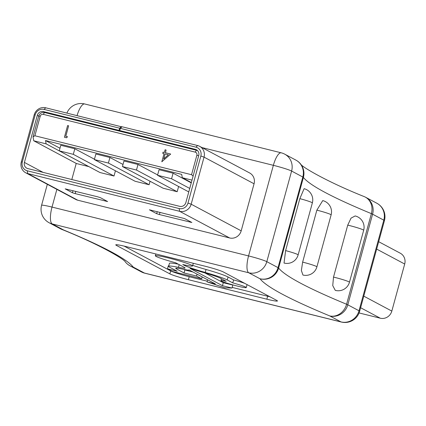 <?xml version="1.0" encoding="UTF-8"?>
<svg xmlns="http://www.w3.org/2000/svg" width="426" height="426" viewBox="0 0 426 426"><rect width="100%" height="100%" fill="white"/><g stroke="black" fill="none" stroke-linecap="round" stroke-linejoin="round"><path stroke-width="0.64" d="M167.477 268.827L172.589 271.548L201.658 278.774L196.546 276.053L184.043 272.944L176.439 268.891A17.498 1.273 15.3 0 1 175.73 268.295A17.498 1.273 15.3 0 1 183.271 269.275A13.435 0.98 -164.7 0 0 189.064 270.025A13.435 0.98 -164.7 0 0 188.995 269.882L215.332 283.908L207.031 281.847L224.859 287.795L231.989 288.051L222.463 285.681L190.044 268.412A34.559 2.513 -164.7 0 0 204.07 272.677A21.353 1.555 15.3 0 1 220.524 278.279L226.169 281.288A13.121 0.953 -164.7 0 0 220.95 280.649A13.121 0.953 -164.7 0 0 233.352 285.031A13.121 0.953 -164.7 0 0 246.26 287.571A13.121 0.953 -164.7 0 0 232.777 282.896L227.244 279.951A28.627 2.082 -164.7 0 0 205.231 272.448A27.285 1.986 15.3 0 1 184.165 265.281L182.765 264.535A19.292 1.406 -164.7 0 0 192.573 265.946A19.292 1.406 -164.7 0 0 168.616 258.007A19.292 1.406 -164.7 0 0 155.352 255.765A19.292 1.406 -164.7 0 0 175.634 262.762L184.266 267.363A19.708 1.432 15.3 0 1 185.065 268.034A19.708 1.432 15.3 0 1 178.462 267.336A29.399 2.141 -164.7 0 0 168.621 266.293A29.399 2.141 -164.7 0 0 169.809 267.299L177.227 271.25L167.477 268.827L168.286 265.856L168.712 265.962M204.821 266.149L126.373 246.649A15.437 1.124 -164.7 0 0 115.76 244.854A15.437 1.124 -164.7 0 0 116.383 245.381L169.852 273.87A15.437 1.124 -164.7 0 0 188.393 279.69L266.846 299.19A15.437 1.124 -164.7 0 0 277.454 300.985A15.437 1.124 -164.7 0 0 276.831 300.458L223.362 271.974A15.437 1.124 -164.7 0 0 204.821 266.149M68.623 125.803L65.753 136.293L67.521 136.746L66.536 137.779L64.417 137.241L67.617 125.553L68.623 125.803L65.801 136.304M170.693 154.052L161.816 161.773L164.031 153.679L162.737 153.355L163.062 152.157L164.356 152.481L165.096 149.782L166.103 150.032L165.368 152.732L170.693 154.052L161.816 161.773M166.103 150.032L165.41 152.742M43.276 114.36A2.583 2.449 -62 0 0 40.214 116.255L34.873 135.766L191.551 174.708L196.887 155.197A2.583 2.449 -62 0 0 195.183 152.119L43.276 114.36L44.512 112.507L196.413 150.266A4.862 4.617 118 0 1 197.744 150.841M121.99 131.767L119.727 130.558L195.326 149.35A5.165 4.904 118 0 1 198.74 155.506L185.864 202.568A5.165 4.904 118 0 1 179.735 206.349L27.828 168.59A5.165 4.904 118 0 1 24.415 162.434L37.291 115.377A5.165 4.904 118 0 1 43.425 111.591L119.024 130.383L121.288 131.591M72.431 192.744L65.178 188.856L97.634 196.796L100.371 197.659L107.618 201.546L75.168 193.606L72.431 192.744L72.995 190.672M119.024 130.383L119.626 128.194L44.022 109.402A7.444 7.066 -62 0 0 35.188 114.85L22.312 161.912A7.444 7.066 -62 0 0 27.232 170.783L179.133 208.543A7.444 7.066 -62 0 0 187.972 203.09L200.843 156.028A7.444 7.066 -62 0 0 195.928 147.156L120.324 128.364L122.022 126.756L197.621 145.548A9.723 9.234 118 0 1 199.634 146.32A9.723 9.234 118 0 1 204.043 157.135L191.173 204.198A9.723 9.234 118 0 1 179.628 211.317L27.727 173.558A9.723 9.234 118 0 1 25.714 172.786A9.723 9.234 118 0 1 21.3 161.971L34.176 114.913A9.723 9.234 118 0 1 45.72 107.794L121.884 126.884M199.634 146.32L249.647 172.967A9.723 9.234 118 0 1 254.061 183.782L241.191 230.839A9.723 9.234 118 0 1 229.646 237.964L77.74 200.204A9.723 9.234 118 0 1 75.732 199.432L25.714 172.786M184.602 218.597L191.854 222.484L159.399 214.544L156.661 213.682L149.414 209.794L184.602 218.597M119.727 130.558L120.324 128.364M124.136 246.111L170.666 270.899A15.437 1.124 -164.7 0 0 189.208 276.724L207.206 281.197M232.17 287.401L267.656 296.224A15.437 1.124 -164.7 0 0 269.892 296.762M192.951 271.985L184.857 269.972L183.723 269.37M178.26 264.163A29.399 2.141 -164.7 0 0 169.431 263.321L168.621 266.293M244.822 283.407A13.121 0.953 -164.7 0 0 233.592 279.93L228.059 276.98A28.627 2.082 -164.7 0 0 206.04 269.482A27.285 1.986 15.3 0 1 192.733 265.366M231.989 288.051L232.804 285.079L223.277 282.715L204.863 272.901M207.031 281.847L207.59 279.786M222.463 285.681L223.277 282.715M232.777 282.896L233.592 279.93M201.658 278.774L202.169 276.9M196.546 276.053L197.057 274.174M184.043 272.944L184.857 269.972M359.081 312.94L380.28 318.206A9.723 9.234 -62 0 0 391.824 311.087L404.7 264.029A9.723 9.234 -62 0 0 400.286 253.214L378.671 241.702M71.813 179.522L76.222 163.414M177.184 191.721L163.142 188.228L122.438 166.545L136.48 170.038L177.184 191.721L178.611 186.497M149.105 184.74L135.063 181.252L94.359 159.569L108.401 163.057L149.105 184.74L150.059 181.258M114.008 176.018L99.966 172.525L59.262 150.841L73.304 154.334L114.008 176.018L115.435 170.794M88.842 166.603L76.483 163.552L33.755 140.793L33.052 136.842L38.739 116.069A4.862 4.617 118 0 1 44.512 112.507M192.004 180.123L182.291 177.711L181.694 174.383L45.518 140.532L46.109 143.86L88.837 166.625M46.109 143.86L33.755 140.793M45.518 140.532L59.975 148.232M59.262 150.841L60.785 145.277L74.827 148.765L94.455 159.223M94.359 159.569L95.882 153.999L109.924 157.487L123.007 164.457M122.438 166.545L123.961 160.98L138.003 164.468L157.631 174.926M188.782 191.913L157.535 175.272L159.058 169.702L173.1 173.19L191.253 182.866M182.291 177.711L191.343 182.536M73.304 154.334L74.827 148.765M108.401 163.057L109.924 157.487M136.48 170.038L138.003 164.468M157.535 175.272L171.577 178.76L173.1 173.19M171.577 178.76L189.73 188.43M34.873 135.766L33.052 136.842M193.106 176.092L191.551 174.708M121.319 126.581L119.626 128.194M164.031 153.679L162.737 153.355M168.387 154.76L165.038 153.93L163.648 159.005L168.387 154.76L165.08 153.951L163.712 158.951M67.484 136.725L66.536 137.779M66.493 137.758L64.417 137.241M298.131 254.897A11.577 11.577 0 0 1 284.03 263.044L285.617 250.61A11.577 0.841 15.3 0 1 298.131 254.897L312.349 202.93A11.577 0.841 -164.7 0 0 299.835 198.638L304.111 188.675A11.577 11.577 0 0 1 312.349 202.93M299.835 198.638L285.617 250.61M349.458 282.241A11.577 11.577 0 0 1 335.656 290.463L335.246 290.324L332.738 285.585L333.515 277.102A11.577 0.841 15.3 0 1 349.458 282.241L363.676 230.274A11.577 0.841 -164.7 0 0 347.733 225.13L351.04 218.128L355.151 215.95A11.577 11.577 0 0 1 363.676 230.274M347.733 225.13L333.515 277.102M316.901 266.857A11.577 11.577 0 0 1 302.945 275.036L301.368 270.489L302.636 262.123A11.577 0.841 15.3 0 1 316.901 266.857L331.119 214.885A11.577 0.841 -164.7 0 0 316.853 210.151L322.748 200.598A11.577 11.577 0 0 1 331.119 214.885M316.853 210.151L302.636 262.123M341.317 322.035A15.192 15.192 0 0 0 359.635 311.3A15.192 1.108 15.3 0 0 359.017 310.783L383.805 220.167L372.59 214.193L347.802 304.808L359.017 310.783A15.192 14.425 118 0 1 340.981 321.907A15.192 4.638 -76 0 0 341.317 322.035L144.771 273.183A15.192 4.638 -76 0 1 144.435 273.05A15.192 14.425 -62 0 1 141.288 271.847L130.074 265.872A15.192 15.192 0 0 1 125.265 261.841L125.265 261.841A15.192 15.08 -38.1 0 0 125.265 261.841A15.192 15.08 -38.1 0 0 133.221 267.075L144.435 273.05L340.981 321.907L329.767 315.932A594.014 43.223 15.3 0 1 259.998 278.764L248.779 272.789L52.233 223.938L63.453 229.912A594.014 43.223 15.3 0 1 133.221 267.075A15.192 14.425 -62 0 1 130.074 265.872A15.192 14.425 -62 0 1 128.636 264.988M56.866 189.378L52.02 207.079L248.566 255.93L273.359 165.32A15.192 1.108 15.3 0 1 291.608 171.05L266.814 261.665L278.034 267.64L302.822 177.03L291.608 171.05A15.192 14.425 -62 0 0 284.712 154.153A15.192 15.192 0 0 0 281.229 152.817L84.683 103.965A15.192 15.192 0 0 0 66.919 113.06M45.688 112.799L43.425 111.591M197.334 150.421L195.326 149.35M179.133 208.543L179.628 211.317L229.646 237.964M27.232 170.783L27.727 173.558L77.74 200.204M281.229 152.817A15.192 4.638 -76 0 0 273.359 165.32L201.999 147.582M267.656 296.224L266.846 299.19M189.208 276.724L188.393 279.69M170.666 270.899L169.852 273.87M116.564 244.721L116.383 245.381M227.244 279.951L228.059 276.98M205.231 272.448L206.04 269.482M184.165 265.281L184.277 264.876M178.462 267.336L179.197 264.658M176.439 268.891L176.641 268.14M404.7 264.029L376.653 249.088M391.824 311.087L363.777 296.145M380.28 318.206L360.609 307.726M187.972 203.09L191.173 204.198L241.191 230.839M200.843 156.028L204.043 157.135L254.061 183.782M38.718 116.138L37.291 115.377M43.095 172.386L24.415 162.434M196.887 155.197L198.67 155.756M195.183 152.119L196.413 150.266M40.214 116.255L38.739 116.069M106.196 200.758L106.053 201.285M75.78 191.365L75.168 193.606M190.427 221.696L190.289 222.223M160.016 212.302L159.399 214.544M157.231 211.61L156.661 213.682M44.022 109.402L45.72 107.794M35.188 114.85L34.176 114.913M22.312 161.912L21.3 161.971M195.928 147.156L197.621 145.548M278.609 268.034A578.822 42.121 -164.7 0 0 346.588 304.255L371.381 213.639A578.822 42.121 15.3 0 1 303.397 177.424L278.609 268.034A15.192 15.08 -38.1 0 1 259.998 278.764A15.192 14.425 -62 0 0 278.034 267.64A15.192 1.108 15.3 0 1 278.609 268.034M329.767 315.932A15.192 14.425 -62 0 0 347.802 304.808A15.192 1.108 15.3 0 0 346.588 304.255A15.192 13.115 -67.5 0 1 329.767 315.932M384.422 220.689A15.192 15.192 0 0 0 376.909 203.271A15.192 14.425 118 0 1 383.805 220.167A15.192 1.108 15.3 0 1 384.422 220.689L359.635 311.3M376.909 203.271L365.694 197.297A15.192 15.192 0 0 0 364.358 196.663A15.192 13.115 -67.5 0 1 371.381 213.639A15.192 1.108 15.3 0 1 372.59 214.193A15.192 14.425 -62 0 0 365.694 197.297A15.192 14.425 -62 0 0 364.842 196.881M364.358 196.663C326.076 181.412 301.395 166.497 300.735 164.159A15.192 15.192 0 0 0 295.926 160.128A15.192 14.425 -62 0 1 302.822 177.03A15.192 1.108 15.3 0 1 303.397 177.424A15.192 15.08 -38.1 0 0 297.364 161.012M248.779 272.789A15.192 14.425 -62 0 0 266.814 261.665A15.192 1.108 15.3 0 0 248.566 255.93A15.192 4.638 -76 0 0 248.779 272.789M61.158 229.119A15.192 13.115 -67.5 0 0 61.642 229.337A15.192 13.115 -67.5 0 0 63.453 229.912A15.192 14.425 118 0 1 60.306 228.703L49.091 222.729A15.192 14.425 -62 0 0 52.233 223.938A15.192 4.638 -76 0 1 52.02 207.079A15.192 1.108 15.3 0 0 41.578 205.311A15.192 15.192 0 0 0 49.091 222.729M77.063 115.584A15.192 4.638 -76 0 1 84.683 103.965M155.352 255.765L155.841 253.976M246.26 287.571L247.069 284.605M220.95 280.649L221.461 278.78M192.573 265.946L193.297 263.289M197.419 150.65L197.717 150.809M141.288 271.847A15.192 15.192 0 0 0 144.771 273.183M125.265 261.841C124.605 259.503 99.924 244.588 61.642 229.337A15.192 15.192 0 0 1 60.306 228.703M295.926 160.128L284.712 154.153M47.329 184.298L41.578 205.311"/></g></svg>
